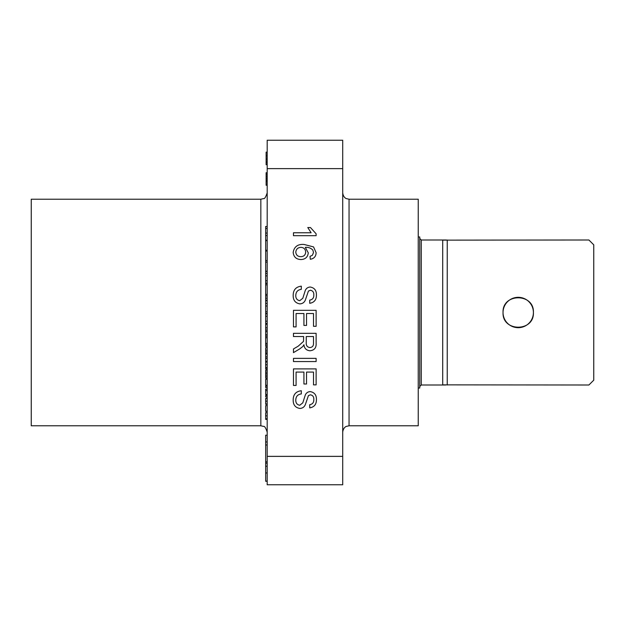 <?xml version="1.0" encoding="UTF-8"?>
<svg xmlns="http://www.w3.org/2000/svg" width="625" height="625" viewBox="0 0 625 625"><rect width="100%" height="100%" fill="white"/><g stroke="black" fill="none" stroke-linecap="round" stroke-linejoin="round"><path stroke-width="0.94" d="M267.188 484.766L267.188 456.375L342.711 456.375L342.711 484.766L267.188 484.766L342.711 484.766M267.188 168.625L267.188 140.234L342.711 140.234L342.711 168.625L267.188 168.625L267.188 456.375M299.898 303.883C295.422 303.117 293.18 300.375 293.18 295.656C293.125 290.016 295.836 286.852 301.312 286.164L301.312 289.359C297.734 289.82 295.898 291.867 295.789 295.516C295.719 298.422 297.031 300.148 299.742 300.688L302.805 298.273L305.312 290.383C306.297 288.281 307.93 287.164 310.211 287.039C314.438 287.781 316.508 290.398 316.414 294.906C316.523 299.711 314.289 302.516 309.734 303.305L309.734 300.109C312.539 299.633 313.891 297.945 313.805 295.031C313.984 292.367 312.859 290.766 310.422 290.234L308.422 291.047L305.375 299.953C304.359 302.43 302.531 303.742 299.898 303.883M296.086 326.891L293.469 326.891L293.469 310.336L316.125 310.336L316.125 326.312L313.508 326.312L313.508 313.531L306.539 313.531L306.539 325.438L303.922 325.438L303.922 313.531L296.086 313.531L296.086 326.891M303.633 336.531L293.469 336.531L293.469 333.336L316.125 333.336L316.125 343.172C316.445 347.734 314.414 350.266 310.016 350.766C306.406 350.445 304.375 348.445 303.922 344.758L302.812 346.516L299.719 348.906L293.469 352.625L293.469 348.961L298.25 346.141L303.531 341.383L303.633 336.531M342.711 168.625L342.711 456.375M299.898 408.453C295.422 407.688 293.18 404.945 293.18 400.227C293.125 394.586 295.836 391.422 301.312 390.734L301.312 393.93C297.734 394.391 295.898 396.438 295.789 400.086C295.719 402.992 297.031 404.719 299.742 405.258L302.805 402.844L305.312 394.953C306.297 392.852 307.93 391.742 310.211 391.609C314.438 392.352 316.508 394.977 316.414 399.477C316.523 404.289 314.289 407.086 309.734 407.875L309.734 404.68C312.539 404.203 313.891 402.516 313.805 399.602C313.984 396.938 312.859 395.336 310.422 394.805L308.422 395.617L305.375 404.523C304.359 407 302.531 408.312 299.898 408.453M296.086 385.453L293.469 385.453L293.469 368.891L316.125 368.891L316.125 384.867L313.508 384.867L313.508 372.086L306.539 372.086L306.539 384L303.922 384L303.922 372.086L296.086 372.086L296.086 385.453M316.125 361.57L293.469 361.57L293.469 358.375L316.125 358.375L316.125 361.57M313.555 246.922L316.125 252.727C315.961 256.477 314.023 258.656 310.312 259.266L310.023 256.359L312.352 255.312L313.508 252.539L312.836 250.062C310.797 248.008 308.281 247.109 305.297 247.359L308.281 252.867C307.758 257.141 305.305 259.375 300.93 259.555C296.25 259.344 293.664 256.953 293.18 252.398C294.203 246.633 297.836 243.984 304.078 244.453L313.555 246.922M316.125 233.812L316.125 235.68L293.469 235.68L293.469 232.773L311.125 232.773L307.781 227.547L310.461 227.547L316.125 233.812M260.844 199.211L260.844 425.789L31.25 425.789L31.25 199.211L260.844 199.211L263.633 198.57C264.562 199.008 265.75 197.109 267.188 192.867M349.055 425.789L349.055 199.211L418.234 199.211L418.234 425.789L349.055 425.789L346.305 426.414C346.336 426.383 343.297 427.336 342.711 432.133M267.188 226.469L265.672 226.469L265.672 240.203L267.188 240.203M265.672 235.562L267.188 235.562M265.672 233.078L267.188 233.078M265.672 228.453L267.188 228.453M267.188 240.672L265.672 240.672L265.672 250.234L267.188 250.234M265.672 250.234L265.672 260.57L267.188 260.57M265.672 251.016L267.188 251.016M265.672 260.57L265.672 271.375L267.188 271.375M265.672 271.219L267.188 271.219M265.672 262.133L267.188 262.133M265.672 271.375L265.672 283.125L267.188 283.125M265.672 280.773L267.188 280.773M265.672 275.867L267.188 275.867M265.672 273.414L267.188 273.414M267.188 283.453L265.672 283.453L265.672 294.406L267.188 294.406M265.672 284.852L267.188 284.852M265.672 294.406L265.672 298.164L267.188 298.164M265.672 295.812L267.188 295.812M265.672 298.164L265.672 311.797L267.188 311.797M265.672 300.203L267.188 300.203M265.672 305.977L267.188 305.977M265.672 303.406L267.188 303.406M265.672 300.75L267.188 300.75M267.188 313.828L265.672 313.828L265.672 323.539L267.188 323.539M265.672 321.195L267.188 321.195M265.672 316.281L267.188 316.281M267.188 324.273L265.672 324.273L265.672 336.164L267.188 336.164M265.672 334.695L267.188 334.695M265.672 331.625L267.188 331.625M265.672 330.094L267.188 330.094L265.672 330.062L265.672 330.836M265.672 336.164L265.672 343.508L267.188 343.508L265.672 343.516L265.672 345.031L267.188 345.031M265.672 343.406L267.188 343.406M265.672 337.727L267.188 337.727M267.188 347.719L265.672 347.719L265.672 353.492L267.188 353.492M265.672 351.969L267.188 351.969M265.672 353.492L265.672 361.328L267.188 361.328M265.672 358.422L267.188 358.422M265.672 356.867L267.188 356.867M265.672 353.984L267.188 353.984M265.672 361.328L267.188 361.719M265.672 361.719L265.672 367.883L267.188 367.883M265.672 367.594L267.188 367.594M265.672 364.734L267.188 364.734M265.672 362.008L267.188 362.008M267.188 370.195L265.672 370.195L265.672 372.094L267.188 372.094M265.672 372.094L265.672 378.164L267.188 378.164M265.672 376.695L267.188 376.695M265.672 375.18L267.188 375.18M265.672 373.625L267.188 373.625M265.672 373.562L267.188 373.562M267.188 379.242L265.672 379.242L265.672 385.211L267.188 385.211M267.188 386.094L265.672 386.094L265.672 387.562L267.188 387.562M267.188 389.133L265.672 389.133L265.672 394.516L267.188 394.516M265.672 390.602L267.188 390.602M267.188 395.492L265.672 395.492L265.672 396.961L267.188 396.961M267.188 398.43L265.672 398.43L267.188 398.141M265.672 398.43L265.672 404.305L267.188 404.305M265.672 404.016L267.188 404.016M265.672 401.156L267.188 401.156M267.188 405.578L265.672 405.578L265.672 411.352L267.188 411.352M265.672 411.258L267.188 411.258M267.188 412.625L265.672 412.625L265.672 419.383L267.188 419.383M265.672 418.797L267.188 418.797M265.672 240.203L267.188 240.469M265.672 311.797L265.672 313.508L267.188 313.508M265.672 327.812L267.188 327.812M265.672 345.031L265.672 346.5L267.188 346.5M265.672 367.883L265.672 369.117L267.188 369.117M267.188 172.719L266.125 172.719L266.125 185.25L267.188 185.25M266.125 180.547L267.188 180.547M266.125 178.828L267.188 178.828M266.125 176.789L267.188 176.789M266.125 176.32L267.188 176.32M266.125 174.055L267.188 174.055M266.125 185.094L267.188 185.094M266.125 181.328L267.188 181.328M267.188 164.719L266.125 164.719L266.125 152.188L267.188 152.188M266.125 164.562L267.188 164.562M266.125 162.148L267.188 162.148M266.125 159.094L267.188 159.094M266.125 155.727L267.188 155.727M266.125 152.344L267.188 152.344L266.125 152.344M266.125 152.188L267.188 152.039M267.188 481.266L265.672 481.266L265.672 444.984L267.188 444.984M265.672 461.852L267.188 461.852M265.672 466.219L267.188 466.219M265.672 444.984L265.672 435.203L267.188 435.203M265.672 441.945L267.188 441.945M265.672 463.188L267.188 463.188M313.508 336.531L306.25 336.531L306.25 342.602C305.984 345.508 307.219 347.164 309.945 347.57C312.406 347.281 313.594 345.852 313.508 343.289L313.508 336.531M305.672 252.062C305.445 249.148 303.891 247.578 300.992 247.359C297.859 247.523 296.125 249.133 295.789 252.172C296.117 255.117 297.805 256.617 300.836 256.656C303.852 256.57 305.461 255.039 305.672 252.062M265.672 481.141L267.188 481.141M418.234 236.977L419.742 236.977L419.742 388.023L418.234 388.023M419.742 386.516L421.258 385L445.703 385M442.703 384.859L588.914 385L593.75 380.172L593.75 244.828L588.914 240L442.703 240.141L442.703 384.859M533.406 312.5C534.344 332.078 502.117 332.086 503.047 312.508C502.094 292.938 534.328 292.883 533.406 312.5A15.18 15.18 0 0 0 510.633 299.352A15.18 15.18 0 0 0 510.633 325.648A15.18 15.18 0 0 0 533.406 312.5M265.672 350.156L267.188 350.156M265.672 415.836L267.188 415.836M446.367 240L421.258 240L421.258 385M447.234 240L447.234 385M349.055 199.211L346.305 198.586C346.336 198.617 343.297 197.664 342.711 192.867M260.844 425.789L263.633 426.43C264.562 425.992 265.75 427.891 267.188 432.133M265.672 472.961L267.188 472.961M421.258 240L419.742 238.484"/></g></svg>
